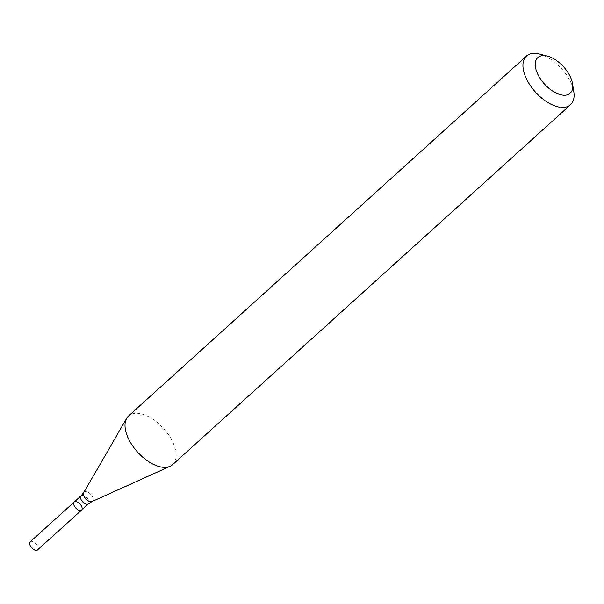 <?xml version="1.0" encoding="UTF-8"?>
<svg xmlns="http://www.w3.org/2000/svg" width="604" height="604" viewBox="0 0 604 604"><rect width="100%" height="100%" fill="white"/><g stroke="black" fill="none" stroke-linecap="round" stroke-linejoin="round"><path stroke-width="0.45" stroke-dasharray="3.02 2.27" d="M172.593 464.665A32.827 17.546 47.9 0 0 171.649 439.893A32.827 17.546 47.9 0 0 128.546 415.967M539.674 54.066A32.827 17.546 -132.1 0 1 573.8 91.793M74.232 501.992A5.474 2.922 -132.1 0 1 81.412 505.978A5.474 2.922 -132.1 0 1 81.57 510.108M30.2 541.818A5.474 2.922 -132.1 0 1 37.38 545.805A5.474 2.922 -132.1 0 1 37.539 549.934M81.087 495.786A5.474 2.922 -132.1 0 1 86.931 497.885A5.474 2.922 -132.1 0 1 88.433 503.902M83.782 492.471A6.221 3.322 -132.1 0 1 90.774 494.404A6.221 3.322 -132.1 0 1 92.004 501.554"/><path stroke-width="0.91" d="M526.484 56.021L128.546 415.967A32.827 17.546 47.9 0 0 126.666 418.315A32.827 17.546 47.9 0 0 129.498 440.739A32.827 17.546 47.9 0 0 170.071 466.311A32.827 17.546 47.9 0 0 172.593 464.665L570.531 104.718A32.827 17.546 -132.1 0 1 527.435 80.793A32.827 17.546 -132.1 0 1 526.484 56.021A32.827 17.546 -132.1 0 1 539.674 54.066L547.518 56.112A24.077 12.865 -132.1 0 1 572.547 83.782A24.077 12.865 -132.1 0 1 560.897 94.798A24.077 12.865 -132.1 0 1 538.541 75.719A24.077 12.865 -132.1 0 1 547.518 56.112M572.547 83.782L573.8 91.793A32.827 17.546 -132.1 0 1 570.531 104.718M81.57 510.108A5.474 2.922 -132.1 0 1 74.39 506.122A5.474 2.922 -132.1 0 1 74.232 501.992A5.474 2.922 -132.1 0 1 81.412 505.978A5.474 2.922 -132.1 0 1 81.57 510.108A5.474 2.922 -132.1 0 1 75.734 508.017A5.474 2.922 -132.1 0 1 74.232 501.992L30.2 541.818A5.474 2.922 -132.1 0 0 31.702 547.843A5.474 2.922 -132.1 0 0 37.539 549.934L88.433 503.902A5.474 2.922 -132.1 0 1 81.246 499.916A5.474 2.922 -132.1 0 1 81.087 495.786L74.232 501.992M88.433 503.902L92.004 501.554A6.221 3.322 -132.1 0 1 84.318 496.714A6.221 3.322 -132.1 0 1 83.782 492.471L126.666 418.315M92.004 501.554L170.071 466.311M81.087 495.786L83.782 492.471"/></g></svg>
